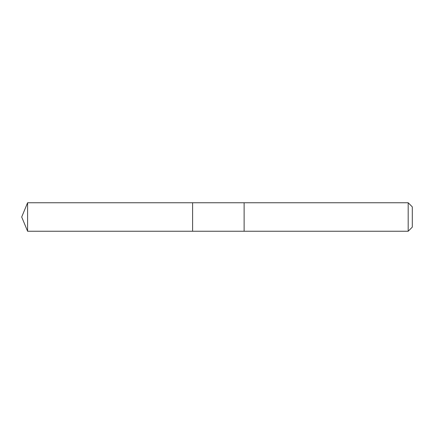 <?xml version="1.0" encoding="UTF-8"?>
<svg xmlns="http://www.w3.org/2000/svg" width="434" height="434" viewBox="0 0 434 434"><rect width="100%" height="100%" fill="white"/><g stroke="black" fill="none" stroke-linecap="round" stroke-linejoin="round"><path stroke-width="0.65" d="M192.598 231.241L192.598 202.759L27.597 202.759L27.597 231.241L192.598 231.241L192.598 202.759L244.125 202.759L244.125 231.241L27.597 231.241L21.7 217L27.597 231.241M244.125 230.221L244.125 231.241L408.188 231.241L408.188 202.759L244.125 202.759L244.125 230.221M408.188 202.759L412.3 206.872L412.3 227.128L408.188 231.241M21.7 217L27.597 202.759"/></g></svg>

